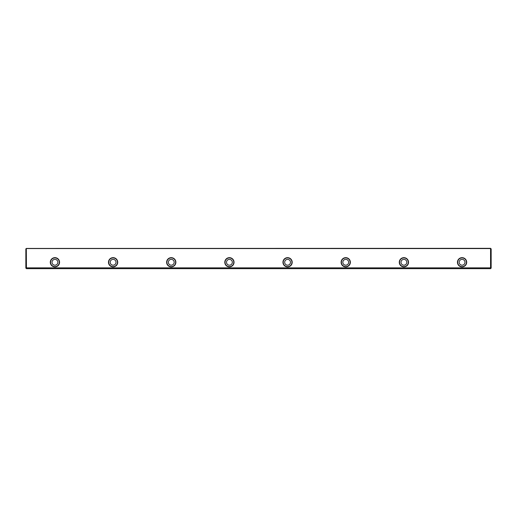 <?xml version="1.0" encoding="UTF-8"?>
<svg xmlns="http://www.w3.org/2000/svg" width="517" height="517" viewBox="0 0 517 517"><rect width="100%" height="100%" fill="white"/><g stroke="black" fill="none" stroke-linecap="round" stroke-linejoin="round"><path stroke-width="0.78" d="M26.432 267.864L25.85 268.097L25.85 248.903L26.315 248.438L26.432 267.864L490.568 267.864L490.568 248.554L26.432 248.554M26.315 248.438L490.568 248.322L491.15 248.903L491.15 268.097L490.568 267.864M234.039 262.281A4.627 4.627 0 0 1 227.105 266.287A4.627 4.627 0 0 1 227.105 258.274A4.627 4.627 0 0 1 234.039 262.281M292.202 262.281A4.627 4.627 0 0 1 285.268 266.287A4.627 4.627 0 0 1 285.268 258.274A4.627 4.627 0 0 1 292.202 262.281M350.364 262.281A4.627 4.627 0 0 1 343.43 266.287A4.627 4.627 0 0 1 343.43 258.274A4.627 4.627 0 0 1 350.364 262.281M175.877 262.281A4.627 4.627 0 0 1 168.943 266.287A4.627 4.627 0 0 1 168.943 258.274A4.627 4.627 0 0 1 175.877 262.281M59.558 262.281A4.621 4.621 0 0 1 52.618 266.287A4.621 4.621 0 0 1 52.618 258.274A4.621 4.621 0 0 1 59.558 262.281M466.689 262.281A4.627 4.627 0 0 1 459.755 266.287A4.627 4.627 0 0 1 459.755 258.274A4.627 4.627 0 0 1 466.689 262.281M117.721 262.281A4.627 4.627 0 0 1 110.78 266.287A4.627 4.627 0 0 1 110.78 258.274A4.627 4.627 0 0 1 117.721 262.281M408.527 262.281A4.627 4.627 0 0 1 401.593 266.287A4.627 4.627 0 0 1 401.593 258.274A4.627 4.627 0 0 1 408.527 262.281M490.976 268.271L490.568 268.678L26.432 268.678L26.024 268.271M52.023 262.281A2.908 2.908 0 0 1 56.385 259.76A2.908 2.908 0 0 1 56.385 264.801A2.908 2.908 0 0 1 52.023 262.281M50.569 262.281A4.362 4.362 0 0 0 54.931 266.643A4.362 4.362 0 0 0 59.293 262.281A4.362 4.362 0 0 0 54.931 257.918A4.362 4.362 0 0 0 50.569 262.281M110.186 262.281A2.908 2.908 0 0 1 114.548 259.76A2.908 2.908 0 0 1 114.548 264.801A2.908 2.908 0 0 1 110.186 262.281M108.732 262.281A4.362 4.362 0 0 0 113.094 266.643A4.362 4.362 0 0 0 117.456 262.281A4.362 4.362 0 0 0 113.094 257.918A4.362 4.362 0 0 0 108.732 262.281M168.348 262.281A2.908 2.908 0 0 1 172.71 259.76A2.908 2.908 0 0 1 172.71 264.801A2.908 2.908 0 0 1 168.348 262.281M166.894 262.281A4.362 4.362 0 0 0 171.256 266.643A4.362 4.362 0 0 0 175.618 262.281A4.362 4.362 0 0 0 171.256 257.918A4.362 4.362 0 0 0 166.894 262.281M226.511 262.281A2.908 2.908 0 0 1 230.873 259.76A2.908 2.908 0 0 1 230.873 264.801A2.908 2.908 0 0 1 226.511 262.281M225.057 262.281A4.362 4.362 0 0 0 229.419 266.643A4.362 4.362 0 0 0 233.781 262.281A4.362 4.362 0 0 0 229.419 257.918A4.362 4.362 0 0 0 225.057 262.281M284.673 262.281A2.908 2.908 0 0 1 289.035 259.76A2.908 2.908 0 0 1 289.035 264.801A2.908 2.908 0 0 1 284.673 262.281M283.219 262.281A4.362 4.362 0 0 0 287.581 266.643A4.362 4.362 0 0 0 291.943 262.281A4.362 4.362 0 0 0 287.581 257.918A4.362 4.362 0 0 0 283.219 262.281M342.836 262.281A2.908 2.908 0 0 1 347.198 259.76A2.908 2.908 0 0 1 347.198 264.801A2.908 2.908 0 0 1 342.836 262.281M341.382 262.281A4.362 4.362 0 0 0 345.744 266.643A4.362 4.362 0 0 0 350.106 262.281A4.362 4.362 0 0 0 345.744 257.918A4.362 4.362 0 0 0 341.382 262.281M400.998 262.281A2.908 2.908 0 0 1 405.36 259.76A2.908 2.908 0 0 1 405.36 264.801A2.908 2.908 0 0 1 400.998 262.281M399.544 262.281A4.362 4.362 0 0 0 403.906 266.643A4.362 4.362 0 0 0 408.268 262.281A4.362 4.362 0 0 0 403.906 257.918A4.362 4.362 0 0 0 399.544 262.281M459.161 262.281A2.908 2.908 0 0 1 463.523 259.76A2.908 2.908 0 0 1 463.523 264.801A2.908 2.908 0 0 1 459.161 262.281M457.707 262.281A4.362 4.362 0 0 0 462.069 266.643A4.362 4.362 0 0 0 466.431 262.281A4.362 4.362 0 0 0 462.069 257.918A4.362 4.362 0 0 0 457.707 262.281"/></g></svg>
